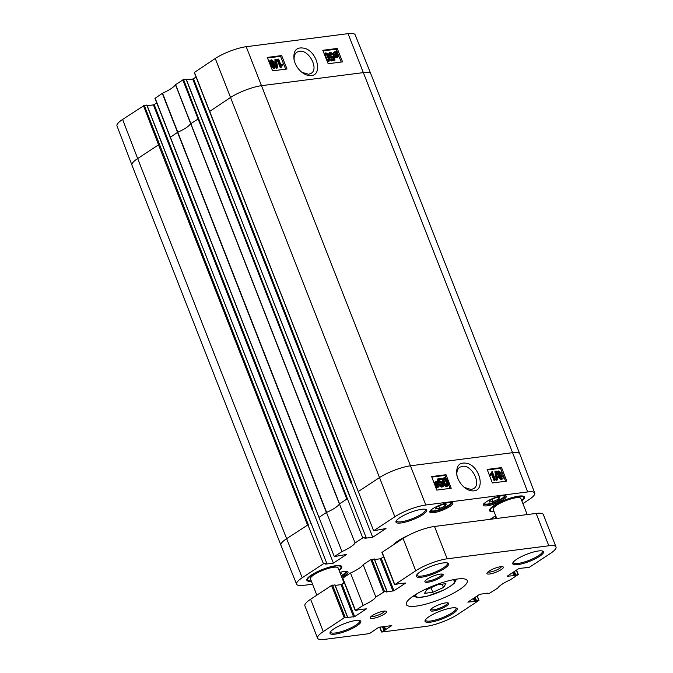 <?xml version="1.0" encoding="UTF-8"?>
<svg xmlns="http://www.w3.org/2000/svg" width="673" height="673" viewBox="0 0 673 673"><rect width="100%" height="100%" fill="white"/><g stroke="black" fill="none" stroke-linecap="round" stroke-linejoin="round"><path stroke-width="1.01" d="M437.601 584.744L445.913 583.676L443.524 587.453L432.815 592.299L424.495 593.359L426.892 589.582L437.601 584.744M443.524 587.453L442.228 584.147M431.014 587.722L432.815 592.299M340.202 573.219L341.455 573.06L340.639 574.33M435.557 508.939L436.769 507.047L442.111 504.624L446.283 504.094L445.072 505.978L439.73 508.401L435.557 508.939M439.73 508.401L438.83 506.113M445.072 505.978L444.424 504.329M316.84 595.151L310.446 578.839A14.882 3.432 -21.4 0 1 323.048 570.224A14.882 3.432 -21.4 0 1 338.157 567.987L344.012 582.936M496.758 518.479L493.166 509.31A14.882 3.432 -21.4 0 1 505.768 500.687A14.882 3.432 -21.4 0 1 520.877 498.449L527.195 514.576M334.876 584.972L331.562 585.468L310.598 599.256A23.807 5.485 158.6 0 0 304.894 605.835L317.572 638.181A23.807 5.485 -21.4 0 1 323.276 631.611L344.24 617.814L354.654 616.628L366.449 608.872L359.719 609.486L355.294 610.63L363.176 605.355A19.34 4.459 158.6 0 0 375.845 597.027L384.527 591.584L387.034 591.298L386.294 591.996L393.966 590.768L405.76 583.011L399.022 583.626L394.597 584.77L415.746 570.771A23.807 5.485 -21.4 0 1 447.175 558.809L548.823 545.778A23.807 5.485 -21.4 0 1 556.007 546.939A23.807 5.485 -21.4 0 1 550.312 553.517L529.348 567.314L518.925 568.5L507.131 576.256L513.869 575.642L518.294 574.498L510.403 579.773A19.34 4.459 158.6 0 0 497.742 588.101L489.052 593.544L486.554 593.83L487.286 593.132L479.613 594.36L467.819 602.116L474.558 601.502L478.983 600.358L457.842 614.356A23.807 5.485 -21.4 0 1 426.404 626.319L381.751 632.04L391.795 625.596L378.832 627.261L369.41 633.621L324.756 639.35A23.807 5.485 -21.4 0 1 317.572 638.181M344.349 582.717L340.992 584.652L335.204 585.392M374.272 559.053L370.865 559.6L363.159 564.672A19.34 4.459 -21.4 0 1 350.498 573.009L342.616 578.284L355.294 610.63M383.66 556.857L380.304 558.792L374.575 559.524M556.007 546.939L543.33 514.593A23.807 5.485 158.6 0 0 536.145 513.423L434.497 526.463A23.807 5.485 158.6 0 0 403.068 538.425L381.919 552.424L394.597 584.77M441.993 574.061A8.926 2.061 -21.4 0 1 442.026 574.128A8.926 2.061 -21.4 0 1 437.433 577.989A8.926 2.061 -21.4 0 1 428.104 581.077A8.926 2.061 -21.4 0 1 425.403 580.639A8.926 2.061 -21.4 0 1 425.386 580.563M447.511 602.798A8.926 2.061 -21.4 0 1 447.545 602.865A8.926 2.061 -21.4 0 1 442.943 606.726A8.926 2.061 -21.4 0 1 433.614 609.822A8.926 2.061 -21.4 0 1 430.922 609.385A8.926 2.061 -21.4 0 1 430.897 609.309M359.39 620.456A15.622 3.601 -21.4 0 1 359.66 620.817A15.622 3.601 -21.4 0 1 351.617 627.572A15.622 3.601 -21.4 0 1 335.289 632.99A15.622 3.601 -21.4 0 1 330.569 632.225A15.622 3.601 -21.4 0 1 330.519 631.762M335.045 634.168A16.514 3.802 158.6 0 0 353.905 627.615A16.514 3.802 158.6 0 0 360.038 620.641A16.514 3.802 158.6 0 0 344.046 623.787A16.514 3.802 158.6 0 0 330.165 632.342A16.514 3.802 158.6 0 0 335.045 634.168M427.86 582.254A9.817 2.263 158.6 0 0 439.074 578.359A9.817 2.263 158.6 0 0 442.716 574.212A9.817 2.263 158.6 0 0 433.21 576.088A9.817 2.263 158.6 0 0 424.957 581.178A9.817 2.263 158.6 0 0 427.86 582.254M430.249 622.205A17.254 3.979 158.6 0 0 449.959 615.358A17.254 3.979 158.6 0 0 456.378 608.064A17.254 3.979 158.6 0 0 439.654 611.362A17.254 3.979 158.6 0 0 425.151 620.304A17.254 3.979 158.6 0 0 430.249 622.205M421.618 577.207A17.254 3.979 158.6 0 0 441.328 570.359A17.254 3.979 158.6 0 0 447.738 563.065A17.254 3.979 158.6 0 0 431.023 566.363A17.254 3.979 158.6 0 0 416.52 575.306A17.254 3.979 158.6 0 0 421.618 577.207M489.608 574.002A8.799 2.027 158.6 0 0 499.66 570.511A8.799 2.027 158.6 0 0 502.933 566.792A8.799 2.027 158.6 0 0 494.403 568.466A8.799 2.027 158.6 0 0 487.008 573.034A8.799 2.027 158.6 0 0 489.608 574.002M416.2 606.112A32.733 7.546 -21.4 0 1 406.315 604.505A32.733 7.546 -21.4 0 1 434.043 585.544A32.733 7.546 -21.4 0 1 467.264 580.622A32.733 7.546 -21.4 0 1 450.414 594.772A32.733 7.546 -21.4 0 1 416.2 606.112M372.901 618.411A8.799 2.027 158.6 0 0 382.954 614.92A8.799 2.027 158.6 0 0 386.226 611.202A8.799 2.027 158.6 0 0 377.696 612.884A8.799 2.027 158.6 0 0 370.301 617.444A8.799 2.027 158.6 0 0 372.901 618.411M517.764 564.63A16.514 3.802 158.6 0 0 536.625 558.077A16.514 3.802 158.6 0 0 542.758 551.103A16.514 3.802 158.6 0 0 526.766 554.249A16.514 3.802 158.6 0 0 512.885 562.813A16.514 3.802 158.6 0 0 517.764 564.63M433.37 611A9.817 2.263 158.6 0 0 444.584 607.105A9.817 2.263 158.6 0 0 448.235 602.958A9.817 2.263 158.6 0 0 438.72 604.825A9.817 2.263 158.6 0 0 430.468 609.915A9.817 2.263 158.6 0 0 433.37 611M455.73 607.879A16.362 3.769 -21.4 0 1 456.025 608.283A16.362 3.769 -21.4 0 1 447.604 615.358A16.362 3.769 -21.4 0 1 430.493 621.028A16.362 3.769 -21.4 0 1 425.555 620.228A16.362 3.769 -21.4 0 1 425.504 619.724M542.11 550.918A15.622 3.601 -21.4 0 1 542.379 551.288A15.622 3.601 -21.4 0 1 534.337 558.043A15.622 3.601 -21.4 0 1 518.008 563.452A15.622 3.601 -21.4 0 1 513.289 562.687A15.622 3.601 -21.4 0 1 513.238 562.233M447.091 562.88A16.362 3.769 -21.4 0 1 447.394 563.284A16.362 3.769 -21.4 0 1 438.964 570.359A16.362 3.769 -21.4 0 1 421.862 576.029A16.362 3.769 -21.4 0 1 416.915 575.23A16.362 3.769 -21.4 0 1 416.865 574.725M384.729 611.05A7.319 1.683 -21.4 0 1 380.422 614.171A7.319 1.683 -21.4 0 1 373.305 616.451A7.319 1.683 -21.4 0 1 371.303 616.317M501.435 566.641A7.319 1.683 -21.4 0 1 497.128 569.762A7.319 1.683 -21.4 0 1 490.011 572.033A7.319 1.683 -21.4 0 1 488.009 571.907M350.498 573.009L363.176 605.355M363.159 564.672L375.845 597.027M493.999 511.421A17.851 4.114 -21.4 0 1 490.398 510.395A17.851 4.114 -21.4 0 1 505.524 500.047A17.851 4.114 -21.4 0 1 523.644 497.364A17.851 4.114 -21.4 0 1 521.701 500.569M490.398 510.395L490.079 509.587A17.851 4.114 -21.4 0 1 490.037 508.998M522.963 496.094A17.851 4.114 -21.4 0 1 523.325 496.556L523.644 497.364M311.279 580.959A17.851 4.114 -21.4 0 1 307.679 579.924A17.851 4.114 -21.4 0 1 322.804 569.585A17.851 4.114 -21.4 0 1 340.925 566.902A17.851 4.114 -21.4 0 1 338.982 570.098M307.679 579.924L307.359 579.116A17.851 4.114 -21.4 0 1 307.317 578.528M340.244 565.623A17.851 4.114 -21.4 0 1 340.605 566.094L340.925 566.902M122.604 119.441A23.429 5.401 158.6 0 0 116.993 125.901L131.958 165.129A23.807 5.485 -21.4 0 1 131.958 165.129A23.807 5.485 -21.4 0 1 137.662 158.567L286.631 538.678L308.284 524.646L144.266 105.409L122.604 119.441L137.662 158.567L158.534 144.838L307.502 524.948M144.266 105.409L146.781 105.089L326.792 563.326L323.452 563.755L307.872 524.696M147.177 105.686L153.385 104.887L311.851 509.259L312.642 508.965L154.167 104.593L153.385 104.887M154.167 104.593L156.733 102.902M170.176 137.393L177.655 132.287A19.34 4.459 158.6 0 0 190.451 123.874L198.628 118.675L183.569 79.549L175.46 84.705A19.719 4.543 -21.4 0 1 162.53 93.211L155.118 98.266M183.569 79.549L186.093 79.229L366.104 537.466L362.764 537.895L198.628 118.675M186.488 79.818L192.688 79.027L351.163 483.399L351.945 483.105L193.479 78.724L192.688 79.027M193.479 78.724L196.045 77.042M209.488 111.533L230.317 97.602A23.807 5.485 -21.4 0 1 261.755 85.639L363.605 72.583A23.807 5.485 -21.4 0 1 370.789 73.736L355.125 34.786A23.429 5.401 158.6 0 0 348.05 33.65L246.2 46.706A23.429 5.401 158.6 0 0 215.259 58.484L194.43 72.406M346.738 571.385A11.458 2.642 -21.4 0 1 346.847 571.57A11.458 2.642 -21.4 0 1 341.404 576.29M341.808 577.308A12.35 2.843 158.6 0 0 347.428 571.554A12.35 2.843 158.6 0 0 339.882 572.403M194.388 72.213L373.616 530.753L385.991 528.524L372.707 537.264L364.884 538.265L366.104 537.466M155.084 98.073L334.313 556.613L341.985 551.566A19.719 4.543 158.6 0 0 355.092 542.943L362.764 537.895M334.313 556.613L346.688 554.384L333.396 563.124L325.572 564.125L326.792 563.326M312.558 584.214L303.666 585.35A23.429 5.401 -21.4 0 1 296.6 584.214A23.429 5.401 -21.4 0 1 302.211 577.737L323.452 563.755M490.079 519.329L495.656 515.661M373.616 530.753L394.866 516.771A23.429 5.401 -21.4 0 1 425.807 505.002L527.657 491.938A23.429 5.401 -21.4 0 1 534.732 493.099A23.429 5.401 -21.4 0 1 529.113 499.559L522.904 503.64M433.555 512.708A12.35 2.843 158.6 0 0 447.663 507.804A12.35 2.843 158.6 0 0 452.248 502.588A12.35 2.843 158.6 0 0 440.285 504.943A12.35 2.843 158.6 0 0 429.912 511.345A12.35 2.843 158.6 0 0 433.555 512.708M339.108 570.435A18.743 4.316 158.6 0 0 340.883 565.816A18.743 4.316 158.6 0 0 322.729 569.392A18.743 4.316 158.6 0 0 306.972 579.108A18.743 4.316 158.6 0 0 311.406 581.287M400.957 522.98A16.514 3.802 158.6 0 0 419.817 516.435A16.514 3.802 158.6 0 0 425.95 509.453A16.514 3.802 158.6 0 0 409.958 512.607A16.514 3.802 158.6 0 0 396.077 521.163A16.514 3.802 158.6 0 0 400.957 522.98M408.065 535.498A25.439 5.864 158.6 0 0 393.074 544.995M521.836 500.897A18.743 4.316 158.6 0 0 523.602 496.279A18.743 4.316 158.6 0 0 505.448 499.854A18.743 4.316 158.6 0 0 489.692 509.57A18.743 4.316 158.6 0 0 494.125 511.758M487.05 505.844A12.35 2.843 158.6 0 0 501.158 500.948A12.35 2.843 158.6 0 0 505.743 495.732A12.35 2.843 158.6 0 0 493.78 498.087A12.35 2.843 158.6 0 0 483.407 504.481A12.35 2.843 158.6 0 0 487.05 505.844M505.061 495.555A11.458 2.642 -21.4 0 1 505.171 495.749A11.458 2.642 -21.4 0 1 499.273 500.695A11.458 2.642 -21.4 0 1 487.302 504.666A11.458 2.642 -21.4 0 1 483.837 504.102A11.458 2.642 -21.4 0 1 483.794 503.892M451.558 502.42A11.458 2.642 -21.4 0 1 451.676 502.605A11.458 2.642 -21.4 0 1 445.778 507.56A11.458 2.642 -21.4 0 1 433.799 511.522A11.458 2.642 -21.4 0 1 430.341 510.967A11.458 2.642 -21.4 0 1 430.299 510.748M425.302 509.268A15.622 3.601 -21.4 0 1 425.572 509.638A15.622 3.601 -21.4 0 1 417.529 516.393A15.622 3.601 -21.4 0 1 401.201 521.802A15.622 3.601 -21.4 0 1 396.481 521.037A15.622 3.601 -21.4 0 1 396.431 520.582M498.491 473.094L499.013 471.731L500.51 472.892L500.005 474.263L498.491 473.094M499.257 474.759L499.761 473.388L498.264 472.227M499.703 476.863L500.3 475.088L502.218 476.577L501.612 478.36L499.703 476.863M500.863 478.856L501.469 477.073L499.551 475.575M497.726 473.237L498.676 470.923L501.292 472.799L501.015 474.541L503 476.467C503.522 477.981 503.16 478.882 501.923 479.176L498.92 476.955L499.299 474.759L497.726 473.237L496.977 473.725L497.927 471.411M497.305 471.63L498.676 470.923M501.175 479.664L502.622 478.932L501.175 479.664L498.171 477.451L499.105 474.886M496.977 473.725L498.449 475.315L499.299 474.759M495.665 471.201L496.27 471.117L497.759 479.706L497.145 479.79L495.665 471.201L494.916 471.689L496.396 480.278L497.145 479.79M496.396 480.278L497.759 479.706M494.756 479.95L492.274 473.624L491.231 475.02L490.853 474.053L492.325 471.739L495.513 479.857L494.007 480.446L491.694 474.558M490.853 474.053L490.104 474.549L490.482 475.508L491.231 475.02M490.104 474.549L491.837 471.798M494.007 480.446L495.513 479.857M437.66 486.629L436.743 483.458M437.492 482.962L438.258 484.291L437.694 486.621L436.609 486.293L437.492 482.962M438.115 486.478L437.694 486.621M437.114 482.617L436.222 485.956L435.439 484.627L436.003 482.272L437.114 482.617L436.365 483.113L435.254 482.76M435.776 485.334L436.365 483.113M437.458 481.33L438.813 484.198C439.41 485.999 439.124 487.008 437.955 487.235L436.466 486.823L436.264 487.58L435.868 487.311L436.079 486.52L434.884 484.711C434.27 482.903 434.556 481.885 435.759 481.658L437.257 482.078L437.458 481.33L436.735 481.801M437.206 487.723L438.518 487.025L437.206 487.723L435.717 487.319M435.566 486.857L436.079 486.52M434.001 482.802L435.759 481.658M442.22 485.881L442.75 483.727L440.714 482.061L439.141 482.962L438.106 478.73L441.177 478.343L441.547 479.285L439.082 479.605L439.604 481.818L440.571 481.161L443.515 483.534L443.776 485.502L442.54 486.688L439.671 484.686L440.428 484.501L442.582 485.746M441.471 486.369L442.001 484.224L439.965 482.558M438.468 483.458L439.898 482.995M438.443 483.416L439.141 482.962M438.333 483.231L437.357 479.226L438.106 478.73M439.175 479.992L441.547 479.285M439.604 481.818L440.571 481.161M441.791 487.185L443.187 486.461L441.791 487.185L438.922 485.183M439.074 485.082L439.671 484.686M444.517 482.104L443.835 479.327L444.441 478.638C445.114 478.31 445.955 479.361 446.973 481.792C447.865 484.232 447.89 485.384 447.04 485.258C446.376 485.586 445.534 484.535 444.517 482.104M446.292 485.755C447.141 485.881 447.116 484.72 446.224 482.28C445.206 479.857 444.365 478.806 443.692 479.134M444.13 477.822C445.425 477.594 446.636 478.882 447.755 481.691C448.832 484.434 448.698 485.898 447.36 486.074L445.635 485.418L443.734 482.205C442.649 479.445 442.784 477.99 444.13 477.822L442.809 478.511M446.611 486.562L447.932 485.881L446.611 486.562L444.887 485.914L443.768 484.409M442.985 482.701C441.9 479.942 442.035 478.478 443.381 478.31M505.608 481.279L500.519 468.282L487.361 469.973M450.06 488.396L448.462 484.333M446.426 479.142L444.962 475.407L431.814 477.09M501.562 467.592L506.769 481.128L492.367 482.978L487.159 469.443L501.562 467.592L500.519 468.282M446.014 474.717L451.213 488.253L436.811 490.095L431.612 476.568L446.014 474.717L444.962 475.407M457.093 476.181C456.412 472 457.32 469.005 459.81 467.213L462.301 466.33C471.706 464.345 481.876 484.207 473.657 488.606L471.184 489.523L464.37 487.454M473.8 490.853C485.014 490.238 480.421 467.861 468.181 463.63C459.516 461.476 455.756 465.43 456.917 475.483C458.22 480.522 460.896 484.661 464.925 487.891C467.987 490.146 470.94 491.13 473.8 490.853M351.163 483.399L351.945 483.105M311.851 509.259L312.642 508.965M319.103 517.31L326.472 512.464A19.34 4.459 158.6 0 0 326.624 512.397A19.34 4.459 158.6 0 0 339.411 503.984A19.34 4.459 158.6 0 0 339.444 503.934L347.184 498.836M339.444 503.934L355.092 542.943M333.396 563.124L312.264 509.209M326.472 512.464L341.985 551.566M495.193 515.964L496.194 518.547M491.383 519.169L491.164 518.614M278.58 59.073L281.095 65.374L282.138 63.994L282.517 64.945L281.541 67.199L281.053 67.258L277.823 59.174L278.58 59.073M280.927 64.945L282.138 63.994M281.053 67.258L281.541 67.199M280.305 67.763L277.074 59.678L277.823 59.174M277.722 67.796L277.108 67.872L275.568 59.317L276.182 59.241L277.722 67.796L276.367 68.377L277.108 67.872M276.367 68.377L274.828 59.821L275.568 59.317M273.625 67.763L274.138 66.408L272.607 65.247M274.878 65.912L274.365 67.266L272.859 66.105L273.356 64.743L274.878 65.912L274.138 66.408M272.313 64.431L272.901 62.656L270.983 61.167M273.642 62.152L273.053 63.927L271.126 62.438L271.724 60.663L273.642 62.152L272.901 62.656M275.644 65.769L274.71 68.074L272.077 66.206L272.346 64.473L270.353 62.555C269.823 61.041 270.167 60.141 271.404 59.855L274.424 62.059L274.062 64.255L275.644 65.769M273.961 68.579L275.333 67.855L273.961 68.579L271.328 66.703L271.598 64.97L272.346 64.473M271.598 64.97L269.604 63.052C269.074 61.546 269.427 60.646 270.664 60.36M269.957 60.604L271.404 59.855M273.423 64.684L274.062 64.255M335.608 55.935L334.834 54.622L335.381 52.292L336.475 52.62L335.608 55.935M335.162 55.295L335.734 53.117L335.204 52.856L335.953 52.351M335.204 52.856L334.641 52.797M335.734 53.117L336.475 52.62M337.543 56.473L335.995 56.28L336.862 52.957L337.653 54.286L337.106 56.633L336.542 54.033M336.584 54.008L337.291 53.537M335.65 57.567L334.279 54.715C333.673 52.915 333.959 51.905 335.12 51.686L336.618 52.09L336.811 51.333L337.215 51.611L337.005 52.393L338.216 54.202C338.839 55.994 338.553 57.003 337.35 57.239L335.852 56.818L334.91 58.071L334.506 57.794L335.255 57.289M334.506 57.794L335.457 56.507M334.717 57.012L334.018 56.17M334.801 55.724L334.06 56.229L333.261 54.32M333.202 53.815L333.8 52.401L335.12 51.686M336.096 51.813L336.811 51.333M336.601 57.743L337.964 57.02L336.601 57.743L335.104 57.323M330.241 53.453L330.864 53.032L330.342 55.178L332.395 56.835L333.959 55.935L335.019 60.149L331.949 60.545L331.57 59.603L334.035 59.283L333.505 57.079L332.538 57.735L329.577 55.371L329.307 53.411L330.536 52.225L333.421 54.219L331.915 54.908L332.655 54.404L330.493 53.167M331.915 54.908L330.123 53.537M332.344 56.843L333.202 55.909M331.949 60.545L335.019 60.149M331.209 61.05L330.83 60.099L331.57 59.603M333.194 59.392L332.79 57.727M333.505 57.079L331.797 58.231L329.509 57.062M332.756 57.584L331.797 58.231M328.567 54.993L328.559 53.916L329.795 52.73M329.131 52.965L330.536 52.225M333.421 54.219L332.655 54.404M327.936 60.747L328.542 60.065L327.844 57.298C326.809 54.883 325.959 53.832 325.295 54.16M328.584 56.793L329.282 59.561L328.685 60.25C328.012 60.57 327.154 59.527 326.127 57.112C325.227 54.681 325.194 53.529 326.035 53.655C326.708 53.327 327.558 54.378 328.584 56.793L327.844 57.298M328.542 60.065L329.282 59.561L328.685 60.25M324.664 54.976L325.143 53.049L325.715 52.847L327.448 53.495L329.366 56.692C330.468 59.443 330.342 60.898 328.996 61.066L326.43 59.384M328.256 61.571L329.577 60.864L327.238 61.394M324.176 53.747L325.143 53.049M285.663 69.168L280.532 56.33L267.475 57.996M341.219 62.051L338.519 55.295M337.669 53.167L337.148 51.863M336.98 51.451L336.088 49.205L323.032 50.879M281.651 55.573L287.009 68.999L272.607 70.842L267.24 57.424L281.651 55.573L280.532 56.33M337.198 48.448L342.565 61.874L328.163 63.725L322.796 50.298L337.198 48.448L336.088 49.205M294.303 60.898C293.638 56.835 294.505 53.933 296.919 52.174L299.401 51.299C308.823 49.322 319.238 68.983 311.086 73.365L308.621 74.274L301.849 72.297M311.271 75.586C322.518 74.955 317.656 52.679 305.315 48.49C296.642 46.353 292.906 50.248 294.109 60.175C295.472 65.298 298.24 69.487 302.429 72.734C305.492 74.922 308.436 75.872 311.271 75.586M492.838 518.976L492.384 517.815M372.707 537.264L351.575 483.349M489.052 502.075L490.264 500.182L495.606 497.768L499.778 497.229L498.567 499.122L493.225 501.545L489.052 502.075M498.567 499.122L497.919 497.473M493.225 501.545L492.333 499.248M452.677 579.823A20.829 4.804 -21.4 0 1 436.954 592.989A20.829 4.804 -21.4 0 1 416.478 594.007M345.678 571.335A10.566 2.431 -21.4 0 1 341.219 575.81M450.498 502.369A10.566 2.431 -21.4 0 1 441.791 508.78A10.566 2.431 -21.4 0 1 431.048 509.991M382.457 626.799L383.862 630.382M379.875 627.127L381.709 631.804M383.097 626.714L384.451 630.164M383.82 626.622L385.166 630.071M384.46 626.538L385.755 629.844M372.346 631.257L372.514 631.686M310.598 599.256L323.276 631.611M331.562 585.468L344.24 617.814M332.546 585.089L345.224 617.444M334.809 584.803L347.487 617.149M340.992 584.652L353.67 616.998M341.977 584.282L354.654 616.628M342.793 578.073L355.47 610.428M370.865 559.6L383.543 591.954M371.849 559.229L384.527 591.584M374.222 558.927L386.899 591.273M380.304 558.792L392.982 591.138M381.288 558.413L393.966 590.768M382.104 552.213L394.782 584.568M403.068 538.425L415.746 570.771M434.497 526.463L447.175 558.809M536.145 513.423L548.823 545.778M525.756 567.373L525.941 567.861L525.781 567.373M512.675 572.605L513.869 575.642M513.213 572.252L514.458 575.415M513.869 571.823L515.114 574.986M514.408 571.47L515.703 574.759M516.384 570.166L518.067 574.456M486.655 593.704L486.47 593.233L486.638 593.721M473.371 598.474L474.558 601.502M473.91 598.112L475.146 601.275M474.465 597.742L475.71 600.905M475.188 597.271L476.492 600.61M477.073 596.034L478.755 600.316M499.761 473.388L500.51 472.892M501.469 477.073L502.218 476.577M498.171 477.451L498.92 476.955M437.509 484.779L438.258 484.291M436.449 487.673L437.198 487.176M442.001 484.224L442.75 483.727M446.224 482.28L446.973 481.792M444.887 485.914L445.635 485.418M443.061 482.65L443.734 482.205M358.415 491.45L379.286 477.721A23.807 5.485 -21.4 0 1 410.723 465.758L512.574 452.693L527.657 491.938M246.2 46.706L425.807 505.002M296.6 584.214L280.927 545.265A23.807 5.485 -21.4 0 1 280.927 545.256A23.807 5.485 -21.4 0 1 286.631 538.678L302.211 577.737M215.259 58.484L394.866 516.771M348.05 33.65L512.574 452.693A23.807 5.485 -21.4 0 1 519.758 453.863A23.807 5.485 -21.4 0 1 519.766 453.871L534.732 493.099M143.475 105.711L158.534 144.838L159.324 144.535M162.277 93.345L326.363 512.532M162.53 93.211L326.624 512.397M175.46 84.705L339.411 503.984M175.594 84.579L339.545 503.858M182.787 79.851L346.805 499.08M370.789 73.736A23.807 5.485 -21.4 0 1 370.798 73.752L519.758 453.863M271.328 66.703L272.077 66.206M269.604 63.052L270.353 62.555M336.912 54.782L337.653 54.286M333.53 55.211L334.279 54.715M328.971 55.775L329.577 55.371M328.559 53.916L329.307 53.411M503.993 495.513A10.566 2.431 -21.4 0 1 495.286 501.923A10.566 2.431 -21.4 0 1 484.543 503.135M413.146 596.143L417.773 597.607L427.22 596.244L443.768 590.078L451.129 585.821L454.199 583.314L456.572 579.125M341.228 575.827L345.611 572.79L346.334 571.343M430.299 510.05L430.981 510.748C431.166 510.614 431.612 512.405 441.875 508.763C448.908 505.288 451.97 503.328 451.053 502.882L451.078 501.907M372.447 631.19L372.649 631.711M334.986 584.829L347.663 617.183M374.356 558.952L387.034 591.298M525.638 567.389L525.857 567.962M516.553 570.056L518.294 574.498M486.327 593.25L486.554 593.83M477.241 595.916L478.983 600.358M379.631 627.16L381.532 632.006M440.033 481.355L439.284 481.851M131.958 165.137L280.927 545.256M318.96 517.478L154.941 98.241M358.272 491.61L194.245 72.381M333.085 57.533L332.336 58.038M311.22 524.267L146.958 105.123M350.532 498.407L186.27 79.254M483.803 503.185L484.484 503.892C484.661 503.757 485.107 505.541 495.37 501.907C502.411 498.424 505.465 496.464 504.548 496.026L504.573 495.042"/></g></svg>
